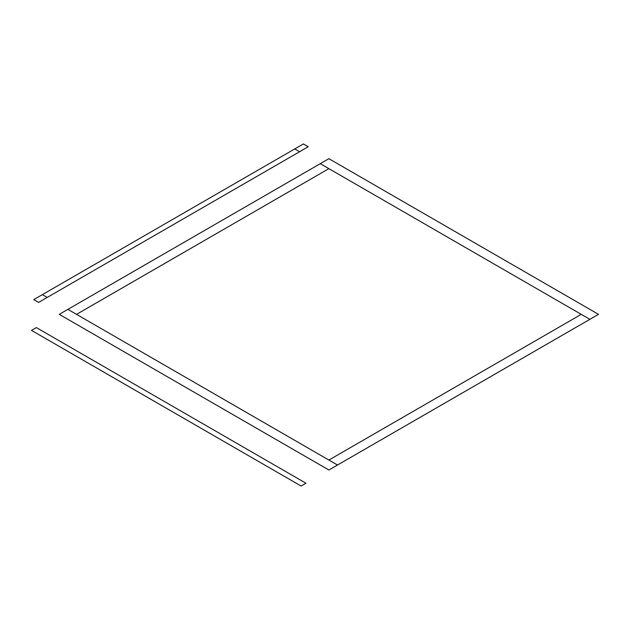 <?xml version="1.0" encoding="UTF-8"?>
<svg xmlns="http://www.w3.org/2000/svg" width="630" height="630" viewBox="0 0 630 630"><rect width="100%" height="100%" fill="white"/><g stroke="black" fill="none" stroke-linecap="round" stroke-linejoin="round"><path stroke-width="0.94" d="M589.869 319.331L320.26 163.674L328.884 158.689L598.5 314.354L328.884 470.012L59.275 314.354L67.898 309.369L337.515 465.034M581.246 314.354L328.884 460.05M328.884 168.651L76.529 314.354M320.26 163.674L67.898 309.369M308.212 146.758L303.361 143.955L33.744 299.612L38.595 302.416L308.212 146.758M47.226 297.439L42.375 294.635M299.589 151.736L294.73 148.932M305.967 483.241L301.116 486.045L31.5 330.388L36.351 327.584L305.967 483.241"/></g></svg>
